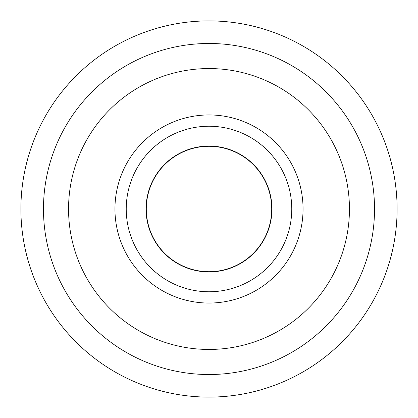 <?xml version="1.0" encoding="UTF-8"?>
<svg xmlns="http://www.w3.org/2000/svg" width="418" height="418" viewBox="0 0 418 418"><rect width="100%" height="100%" fill="white"/><g stroke="black" fill="none" stroke-linecap="round" stroke-linejoin="round"><path stroke-width="0.63" d="M209 146.049A62.951 62.951 0 0 0 146.049 209A62.951 62.951 0 0 0 209 271.951A62.951 62.951 0 0 0 271.951 209A62.951 62.951 0 0 0 209 146.049M209 291.764A82.764 82.764 0 0 0 291.764 209A82.764 82.764 0 0 0 209 126.236A82.764 82.764 0 0 0 126.236 209A82.764 82.764 0 0 0 209 291.764M209 303.05A94.05 94.05 0 0 0 303.05 209A94.05 94.05 0 0 0 209 114.95A94.05 94.05 0 0 0 114.95 209A94.05 94.05 0 0 0 209 303.05M209 349.448A140.448 140.448 0 0 0 349.448 209A140.448 140.448 0 0 0 209 68.552A140.448 140.448 0 0 0 68.552 209A140.448 140.448 0 0 0 209 349.448M209 43.472A165.528 165.528 0 0 1 374.528 209A165.528 165.528 0 0 1 209 374.528A165.528 165.528 0 0 1 43.472 209A165.528 165.528 0 0 1 209 43.472M209 397.1A188.1 188.1 0 0 0 397.1 209A188.1 188.1 0 0 0 209 20.9A188.1 188.1 0 0 0 20.9 209A188.1 188.1 0 0 0 209 397.1M271.7 209A62.7 62.7 0 0 1 209 271.7A62.7 62.7 0 0 1 146.3 209A62.7 62.7 0 0 1 209 146.3A62.7 62.7 0 0 1 271.7 209"/></g></svg>
